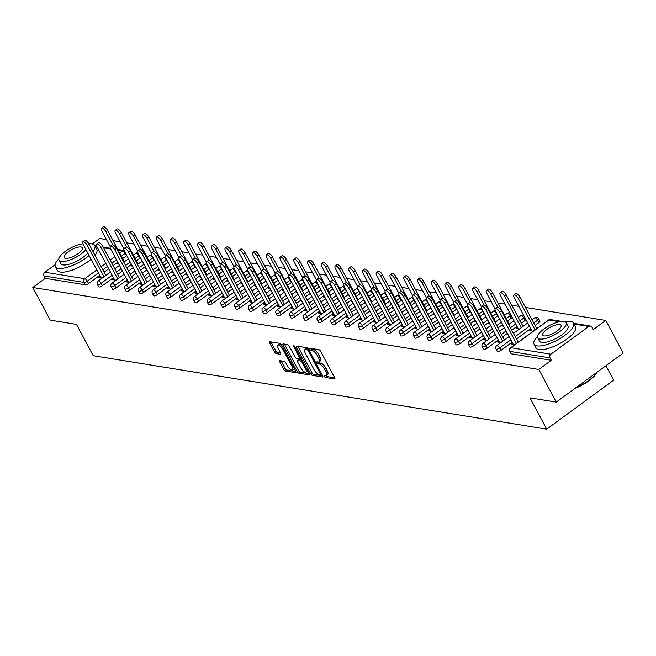 <?xml version="1.0" encoding="UTF-8"?>
<svg xmlns="http://www.w3.org/2000/svg" width="656" height="656" viewBox="0 0 656 656"><rect width="100%" height="100%" fill="white"/><g stroke="black" fill="none" stroke-linecap="round" stroke-linejoin="round"><path stroke-width="0.98" d="M324.244 376.347A1.23 0.459 -126.2 0 0 325.392 377.471L334.585 378.955A1.755 0.656 -126.2 0 0 334.839 378.914A1.755 0.656 -126.2 0 0 334.667 377.635L320.604 351.288A1.755 0.656 -126.2 0 0 318.955 349.689L309.771 348.197A1.23 0.459 -126.2 0 0 309.591 348.229A1.23 0.459 -126.2 0 0 309.706 349.123A1.23 0.459 -126.2 0 0 310.862 350.247L312.051 350.443A5.625 2.107 -126.2 0 1 317.324 355.568L318.488 357.766A5.625 2.107 -126.2 0 1 319.046 361.858A5.625 2.107 -126.2 0 1 318.226 361.997L317.037 361.809A1.23 0.459 -126.2 0 0 316.856 361.841A1.23 0.459 -126.2 0 0 316.979 362.735A1.23 0.459 -126.2 0 0 318.127 363.859L319.316 364.047A5.625 2.107 -126.2 0 1 324.589 369.18L325.761 371.378A5.625 2.107 -126.2 0 1 326.311 375.462A5.625 2.107 -126.2 0 1 325.491 375.609L324.302 375.421A1.23 0.459 -126.2 0 0 324.121 375.453A1.23 0.459 -126.2 0 0 324.244 376.347M325.745 375.634A1.23 0.459 -126.2 0 0 326.737 376.487L334.749 377.782M311.223 348.434A1.23 0.459 -126.2 0 0 312.199 349.271L313.388 349.459L312.051 350.443M318.48 362.022A1.23 0.459 -126.2 0 0 319.472 362.875L320.661 363.071L319.316 364.047M279.907 360.677A1.755 0.656 -126.2 0 0 279.645 360.718A1.755 0.656 -126.2 0 0 279.817 361.997L283.769 369.385A1.755 0.656 -126.2 0 0 285.409 370.993L295.618 372.641A1.755 0.656 -126.2 0 0 295.872 372.6A1.755 0.656 -126.2 0 0 295.7 371.321L281.637 344.982A1.755 0.656 -126.2 0 0 279.989 343.375L269.78 341.719A1.755 0.656 -126.2 0 0 269.526 341.768A1.755 0.656 -126.2 0 0 269.698 343.047L274.47 351.969A1.755 0.656 -126.2 0 0 276.11 353.576L280.481 354.281A1.755 0.656 -126.2 0 0 280.735 354.24A1.755 0.656 -126.2 0 0 280.563 352.961L278.201 348.533A4.699 1.763 -126.2 0 1 277.742 345.113A4.699 1.763 -126.2 0 1 282.826 349.279L292.092 366.622A4.699 1.763 -126.2 0 1 292.551 370.041A4.699 1.763 -126.2 0 1 287.459 365.876L285.918 362.981A1.755 0.656 -126.2 0 0 284.269 361.382L279.907 360.677M559.396 321.694L548.851 319.989L510.942 347.729L550.868 354.191L588.768 326.458A2.681 2.329 99.2 0 1 591.966 327.221L593.245 329.607L605.767 320.44L623.2 353.092L556.239 402.103L529.974 397.848L546.694 429.155L93.209 355.708L76.498 324.392L50.233 320.144L32.8 287.492L538.806 369.451L551.327 360.283L550.048 357.897L510.13 351.436L511.401 353.822L551.327 360.283M556.239 402.103L538.806 369.451M310.665 373.748A1.755 0.656 -126.2 0 0 312.313 375.347L322.522 377.003A1.755 0.656 -126.2 0 0 322.777 376.954A1.755 0.656 -126.2 0 0 322.604 375.675L308.541 349.336A1.755 0.656 -126.2 0 0 306.893 347.729L296.684 346.081A1.755 0.656 -126.2 0 0 296.43 346.122A1.755 0.656 -126.2 0 0 296.602 347.401L310.665 373.748L312.01 372.764A1.755 0.656 -126.2 0 0 313.65 374.371L322.678 375.831M309.066 374.822L298.865 373.166A1.755 0.656 -126.2 0 1 297.217 371.567L283.154 345.22A1.755 0.656 -126.2 0 1 282.982 343.949A1.755 0.656 -126.2 0 1 283.236 343.9L287.599 344.605A1.755 0.656 -126.2 0 1 289.247 346.212L294.954 356.897A1.755 0.656 -126.2 0 0 296.602 358.496L299.497 358.971A1.755 0.656 -126.2 0 0 299.751 358.922A1.755 0.656 -126.2 0 0 299.579 357.643L293.642 346.524A1.23 0.459 -126.2 0 1 293.519 345.63A1.23 0.459 -126.2 0 1 294.856 346.721L309.156 373.502A1.755 0.656 -126.2 0 1 309.329 374.781A1.755 0.656 -126.2 0 1 309.066 374.822L309.443 374.543M546.694 429.155L613.655 380.152L605.947 365.72M550.868 354.191A2.681 2.329 99.2 0 0 550.048 357.897M32.8 287.492L45.321 278.324L44.05 275.938A2.681 2.329 -80.8 0 1 44.862 272.232L55.096 264.745M92.299 243.942L99.761 238.481L106.444 239.563M113.062 240.637L120.196 241.793M126.805 242.868L133.939 244.016M140.556 245.09L147.69 246.246M154.299 247.32L161.433 248.468M168.051 249.542L175.185 250.699M181.794 251.773L188.928 252.929M195.545 253.995L202.679 255.151M209.289 256.225L216.423 257.382M223.04 258.448L230.174 259.604M236.783 260.678L243.917 261.834M250.535 262.9L257.66 264.056M264.278 265.131L271.412 266.287M278.029 267.361L285.155 268.509M291.772 269.583L298.906 270.739M305.524 271.814L312.65 272.962M319.267 274.036L326.401 275.192M333.018 276.266L340.144 277.422M346.762 278.488L353.896 279.645M360.513 280.719L367.639 281.875M374.256 282.941L381.39 284.097M388.008 285.171L395.133 286.328M401.751 287.394L408.885 288.55M415.502 289.624L422.628 290.78M429.245 291.854L436.379 293.002M442.997 294.077L450.123 295.233M456.74 296.307L463.874 297.455M470.491 298.529L477.617 299.685M484.235 300.76L491.369 301.916M497.986 302.982L505.112 304.138M511.729 305.212L518.863 306.368M525.481 307.434L605.767 320.44M531.188 329.451L529.81 330.468L531.909 330.804M512.574 343.08L511.057 344.187L514.681 344.777M102.32 285.762A2.681 0.886 151.9 0 1 98.99 287.016A2.681 0.886 151.9 0 1 98.63 286.811L97.359 284.425A2.681 0.886 151.9 0 0 97.719 284.63A2.681 0.886 -28.1 0 0 101.049 283.376L102.32 285.762L113.439 277.627M140.523 257.792A2.681 0.886 151.9 0 1 140.22 258.021L136.399 260.826M131.495 264.409L126.813 267.837M122.467 271.018L117.785 274.446M126.772 255.561A2.681 0.886 151.9 0 1 126.477 255.799L122.647 258.595M117.752 262.187L113.062 265.614M108.716 268.796L104.033 272.224M99.687 275.397L88.576 283.54A2.681 0.886 151.9 0 1 85.239 284.794L83.968 282.408L44.05 275.938M45.321 278.324L85.239 284.794M511.401 353.822A2.681 0.886 151.9 0 1 511.049 353.617L509.769 351.231A2.681 0.886 151.9 0 0 510.13 351.436A2.681 2.329 99.2 0 1 510.942 347.729A2.681 1.009 -126.2 0 0 510.557 347.795A2.681 2.681 0 0 0 509.769 351.231M131.963 265.286L131.143 265.893L132.397 266.09M113.906 278.505L112.389 279.612L116.014 280.202M129.814 290.214A2.681 0.886 151.9 0 1 126.485 291.469A2.681 0.886 151.9 0 1 126.124 291.264L124.853 288.878A2.681 0.886 151.9 0 0 125.206 289.083A2.681 0.886 -28.1 0 0 128.543 287.828L129.814 290.214L140.933 282.08M168.018 262.244A2.681 0.886 151.9 0 1 167.715 262.474L163.893 265.278M158.99 268.862L154.308 272.289M149.962 275.471L145.279 278.898M159.457 269.739L158.637 270.346L159.892 270.551M141.401 282.957L139.884 284.064L143.508 284.655M157.309 294.667A2.681 0.886 151.9 0 1 153.98 295.922A2.681 0.886 151.9 0 1 153.619 295.717L152.348 293.339A2.681 0.886 151.9 0 0 152.7 293.544A2.681 0.886 -28.1 0 0 156.038 292.281L157.309 294.667L168.428 286.533M195.504 266.697A2.681 0.886 151.9 0 1 195.209 266.935L191.388 269.731M186.484 273.314L181.802 276.742M177.456 279.923L172.774 283.351M186.952 274.192L186.132 274.798L187.386 275.003M168.895 287.41L167.378 288.517L171.003 289.107M184.803 299.12A2.681 0.886 151.9 0 1 181.474 300.382A2.681 0.886 151.9 0 1 181.113 300.177L179.842 297.791A2.681 0.886 151.9 0 0 180.195 297.996A2.681 0.886 -28.1 0 0 183.532 296.733L184.803 299.12L195.923 290.985M222.999 271.149A2.681 0.886 151.9 0 1 222.704 271.387L218.883 274.183M213.979 277.767L209.297 281.194M204.951 284.376L200.269 287.804M214.446 278.644L213.626 279.251L214.881 279.456M196.39 291.863L194.873 292.97L198.497 293.56M212.298 303.572A2.681 0.886 151.9 0 1 208.969 304.835A2.681 0.886 151.9 0 1 208.608 304.63L207.337 302.244A2.681 0.886 151.9 0 0 207.69 302.449A2.681 0.886 -28.1 0 0 211.027 301.194L212.298 303.572L223.417 295.438M250.494 275.602A2.681 0.886 151.9 0 1 250.198 275.84L246.377 278.636M241.474 282.228L236.791 285.655M232.445 288.829L227.763 292.256M241.941 283.105L241.121 283.704L242.376 283.909M223.885 296.315L222.368 297.43L225.992 298.013M239.793 308.033A2.681 0.886 151.9 0 1 236.463 309.288A2.681 0.886 151.9 0 1 236.103 309.083L234.832 306.696A2.681 0.886 151.9 0 0 235.184 306.901A2.681 0.886 -28.1 0 0 238.522 305.647L239.793 308.033L250.912 299.89M277.988 280.055A2.681 0.886 151.9 0 1 277.693 280.292L273.872 283.089M268.968 286.68L264.286 290.108M259.94 293.289L255.258 296.717M269.436 287.558L268.616 288.156L269.87 288.361M251.379 300.768L249.862 301.883L253.487 302.465M267.287 312.486A2.681 0.886 151.9 0 1 263.958 313.74A2.681 0.886 151.9 0 1 263.597 313.535L262.318 311.149A2.681 0.886 151.9 0 0 262.679 311.354A2.681 0.886 -28.1 0 0 266.016 310.099L267.287 312.486L278.406 304.351M305.483 284.515A2.681 0.886 151.9 0 1 305.188 284.745L301.366 287.541M296.463 291.133L291.781 294.56M287.435 297.742L282.744 301.17M296.93 292.01L296.11 292.609L297.365 292.814M278.874 305.229L277.357 306.336L280.981 306.918M294.782 316.938A2.681 0.886 151.9 0 1 291.453 318.193A2.681 0.886 151.9 0 1 291.092 317.988L289.813 315.602A2.681 0.886 151.9 0 0 290.173 315.807A2.681 0.886 -28.1 0 0 293.503 314.552L294.782 316.938L305.893 308.804M332.977 288.968A2.681 0.886 151.9 0 1 332.682 289.198L328.861 291.994M323.957 295.585L319.275 299.013M314.929 302.195L310.239 305.622M324.425 296.463L323.605 297.061L324.851 297.266M306.368 309.681L304.851 310.788L308.476 311.37M322.276 321.391A2.681 0.886 151.9 0 1 318.947 322.645A2.681 0.886 151.9 0 1 318.586 322.44L317.307 320.054A2.681 0.886 151.9 0 0 317.668 320.259A2.681 0.886 -28.1 0 0 320.997 319.005L322.276 321.391L333.387 313.256M360.472 293.421A2.681 0.886 151.9 0 1 360.177 293.65L356.356 296.446M351.452 300.038L346.77 303.466M342.424 306.647L337.733 310.075M351.919 300.915L351.099 301.514L352.346 301.719M333.863 314.134L332.346 315.241L335.97 315.823M349.771 325.843A2.681 0.886 151.9 0 1 346.442 327.098A2.681 0.886 151.9 0 1 346.081 326.893L344.802 324.507A2.681 0.886 151.9 0 0 345.163 324.712A2.681 0.886 -28.1 0 0 348.492 323.457L349.771 325.843L360.882 317.709M387.967 297.873A2.681 0.886 151.9 0 1 387.671 298.103L383.85 300.899M378.947 304.491L374.264 307.918M369.918 311.1L365.228 314.527M379.414 305.368L378.594 305.975L379.84 306.172M361.358 318.586L359.841 319.693L363.465 320.284M377.266 330.296A2.681 0.886 151.9 0 1 373.936 331.551A2.681 0.886 151.9 0 1 373.576 331.346L372.296 328.959A2.681 0.886 151.9 0 0 372.657 329.164A2.681 0.886 -28.1 0 0 375.986 327.91L377.266 330.296L388.377 322.162M415.461 302.326A2.681 0.886 151.9 0 1 415.166 302.555L411.345 305.36M406.441 308.943L401.759 312.371M397.413 315.552L392.723 318.98M406.909 309.821L406.089 310.427L407.335 310.624M388.852 323.039L387.335 324.146L390.96 324.736M404.76 334.749A2.681 0.886 151.9 0 1 401.431 336.003A2.681 0.886 151.9 0 1 401.07 335.798L399.791 333.412A2.681 0.886 151.9 0 0 400.152 333.617A2.681 0.886 -28.1 0 0 403.481 332.362L404.76 334.749L415.871 326.614M442.956 306.778A2.681 0.886 151.9 0 1 442.661 307.008L438.839 309.812M433.936 313.396L429.254 316.823M424.908 320.005L420.217 323.433M434.403 314.273L433.575 314.88L434.83 315.077M416.347 327.492L414.83 328.599L418.454 329.189M432.255 339.201A2.681 0.886 151.9 0 1 428.926 340.456A2.681 0.886 151.9 0 1 428.565 340.251L427.286 337.865A2.681 0.886 151.9 0 0 427.646 338.07A2.681 0.886 -28.1 0 0 430.976 336.815L432.255 339.201L443.366 331.067M470.45 311.231A2.681 0.886 151.9 0 1 470.155 311.461L466.334 314.265M461.43 317.848L456.748 321.276M452.402 324.458L447.712 327.885M461.898 318.726L461.07 319.333L462.324 319.538M443.841 331.944L442.324 333.051L445.949 333.642M459.749 343.654A2.681 0.886 151.9 0 1 456.412 344.917A2.681 0.886 151.9 0 1 456.059 344.703L454.78 342.325A2.681 0.886 151.9 0 0 455.141 342.53A2.681 0.886 -28.1 0 0 458.47 341.268L459.749 343.654L470.86 335.519M497.945 315.684A2.681 0.886 151.9 0 1 497.65 315.921L493.829 318.718M488.925 322.301L484.235 325.729M479.897 328.91L475.206 332.338M489.392 323.178L488.564 323.785L489.819 323.99M471.328 336.397L469.819 337.504L473.443 338.094M487.244 348.106A2.681 0.886 151.9 0 1 483.907 349.369A2.681 0.886 151.9 0 1 483.554 349.164L482.275 346.778A2.681 0.886 151.9 0 0 482.636 346.983A2.681 0.886 -28.1 0 0 485.965 345.72L487.244 348.106L498.355 339.972M525.948 319.636A2.681 0.886 151.9 0 1 525.144 320.374L521.323 323.17M516.977 326.352L511.729 330.181M507.383 333.363L502.701 336.79M517.445 327.229L516.059 328.238L518.166 328.582M498.822 340.849L497.314 341.956L500.938 342.547M500.987 350.337A2.681 0.886 151.9 0 1 497.658 351.591A2.681 0.886 151.9 0 1 497.297 351.386L496.026 349A2.681 0.886 151.9 0 0 496.387 349.205A2.681 0.886 -28.1 0 0 499.716 347.951L500.987 350.337L512.106 342.202M539.576 320.915A2.681 0.886 151.9 0 1 539.937 321.12A2.681 0.886 151.9 0 1 538.888 322.596L535.066 325.392M530.72 328.574L516.452 339.021M485.079 338.627L483.562 339.734L487.187 340.325M503.136 325.409L502.316 326.007L503.57 326.212M473.493 345.884A2.681 0.886 151.9 0 1 470.163 347.139A2.681 0.886 151.9 0 1 469.803 346.934L468.532 344.548A2.681 0.886 151.9 0 0 468.892 344.753A2.681 0.886 -28.1 0 0 472.222 343.498L473.493 345.884L484.612 337.75M512.197 317.406A2.681 0.886 151.9 0 1 511.393 318.144L507.572 320.94M502.668 324.531L497.986 327.959M493.64 331.141L488.958 334.568M457.585 334.175L456.068 335.282L459.692 335.864M475.641 320.956L474.821 321.555L476.076 321.76M445.998 341.432A2.681 0.886 151.9 0 1 442.669 342.686A2.681 0.886 151.9 0 1 442.308 342.481L441.037 340.095A2.681 0.886 151.9 0 0 441.398 340.3A2.681 0.886 -28.1 0 0 444.727 339.045L445.998 341.432L457.117 333.297M484.202 313.461A2.681 0.886 151.9 0 1 483.898 313.691L480.077 316.487M475.174 320.079L470.491 323.506M466.145 326.688L461.463 330.116M430.09 329.722L428.573 330.829L432.206 331.411M448.146 316.504L447.326 317.102L448.581 317.307M418.503 336.979A2.681 0.886 151.9 0 1 415.174 338.234A2.681 0.886 151.9 0 1 414.813 338.029L413.542 335.642A2.681 0.886 151.9 0 0 413.903 335.847A2.681 0.886 -28.1 0 0 417.232 334.593L418.503 336.979L429.623 328.845M456.707 309.009A2.681 0.886 151.9 0 1 456.404 309.238L452.583 312.035M447.679 315.626L442.997 319.054M438.651 322.235L433.969 325.663M402.595 325.261L401.078 326.376L404.711 326.959M420.652 312.051L419.832 312.65L421.086 312.855M391.009 332.526A2.681 0.886 151.9 0 1 387.68 333.781A2.681 0.886 151.9 0 1 387.319 333.576L386.048 331.19A2.681 0.886 151.9 0 0 386.409 331.395A2.681 0.886 -28.1 0 0 389.738 330.14L391.009 332.526L402.128 324.384M429.213 304.548A2.681 0.886 151.9 0 1 428.909 304.786L425.088 307.582M420.184 311.174L415.502 314.601M411.156 317.783L406.474 321.21M375.101 320.809L373.584 321.924L377.216 322.506M393.157 307.598L392.337 308.197L393.592 308.402M363.514 328.066A2.681 0.886 151.9 0 1 360.185 329.328A2.681 0.886 151.9 0 1 359.824 329.123L358.553 326.737A2.681 0.886 151.9 0 0 358.914 326.942A2.681 0.886 -28.1 0 0 362.243 325.688L363.514 328.066L374.633 319.931M401.718 300.095A2.681 0.886 151.9 0 1 401.415 300.333L397.593 303.129M392.69 306.721L388.008 310.149M383.662 313.322L378.979 316.75M347.606 316.356L346.089 317.463L349.722 318.053M365.663 303.138L364.843 303.744L366.097 303.949M336.02 323.613A2.681 0.886 151.9 0 1 332.69 324.876A2.681 0.886 151.9 0 1 332.33 324.671L331.059 322.285A2.681 0.886 151.9 0 0 331.419 322.49A2.681 0.886 -28.1 0 0 334.749 321.227L336.02 323.613L347.139 315.479M374.223 295.643A2.681 0.886 151.9 0 1 373.92 295.881L370.099 298.677M365.195 302.26L360.513 305.688M356.167 308.869L351.485 312.297M320.112 311.903L318.603 313.01L322.227 313.601M338.176 298.685L337.348 299.292L338.603 299.497M308.525 319.16A2.681 0.886 151.9 0 1 305.196 320.423A2.681 0.886 151.9 0 1 304.835 320.21L303.564 317.832A2.681 0.886 151.9 0 0 303.925 318.037A2.681 0.886 -28.1 0 0 307.254 316.774L308.525 319.16L319.644 311.026M346.729 291.19A2.681 0.886 151.9 0 1 346.425 291.428L342.604 294.224M337.701 297.808L333.018 301.235M328.672 304.417L323.99 307.844M292.617 307.451L291.108 308.558L294.733 309.148M310.682 294.232L309.853 294.839L311.108 295.044M281.03 314.708A2.681 0.886 151.9 0 1 277.701 315.962A2.681 0.886 151.9 0 1 277.34 315.757L276.069 313.371A2.681 0.886 151.9 0 0 276.43 313.576A2.681 0.886 -28.1 0 0 279.759 312.322L281.03 314.708L292.15 306.573M319.234 286.738A2.681 0.886 151.9 0 1 318.931 286.967L315.11 289.772M310.206 293.355L305.524 296.783M301.178 299.964L296.496 303.392M265.122 302.998L263.614 304.105L267.238 304.696M283.187 289.78L282.359 290.387L283.613 290.583M253.536 310.255A2.681 0.886 151.9 0 1 250.207 311.51A2.681 0.886 151.9 0 1 249.846 311.305L248.575 308.919A2.681 0.886 151.9 0 0 248.936 309.124A2.681 0.886 -28.1 0 0 252.265 307.869L253.536 310.255L264.655 302.121M291.74 282.285A2.681 0.886 151.9 0 1 291.436 282.515L287.615 285.319M282.711 288.902L278.029 292.33M273.683 295.512L269.001 298.939M237.628 298.546L236.119 299.653L239.743 300.243M255.692 285.327L254.864 285.934L256.119 286.131M226.041 305.803A2.681 0.886 151.9 0 1 222.712 307.057A2.681 0.886 151.9 0 1 222.351 306.852L221.08 304.466A2.681 0.886 151.9 0 0 221.441 304.671A2.681 0.886 -28.1 0 0 224.77 303.416L226.041 305.803L237.16 297.668M264.245 277.832A2.681 0.886 151.9 0 1 263.95 278.062L260.12 280.866M255.217 284.45L250.535 287.877M246.189 291.059L241.506 294.487M210.133 294.093L208.624 295.2L212.249 295.79M228.198 280.875L227.37 281.481L228.624 281.678M198.547 301.35A2.681 0.886 151.9 0 1 195.217 302.605A2.681 0.886 151.9 0 1 194.857 302.4L193.586 300.013A2.681 0.886 151.9 0 0 193.946 300.218A2.681 0.886 -28.1 0 0 197.276 298.964L198.547 301.35L209.666 293.216M236.75 273.38A2.681 0.886 151.9 0 1 236.455 273.609L232.626 276.406M227.722 279.997L223.04 283.425M218.694 286.606L214.012 290.034M182.639 289.64L181.13 290.747L184.754 291.33M200.703 276.422L199.875 277.021L201.13 277.226M171.052 296.897A2.681 0.886 151.9 0 1 167.723 298.152A2.681 0.886 151.9 0 1 167.362 297.947L166.091 295.561A2.681 0.886 151.9 0 0 166.452 295.766A2.681 0.886 -28.1 0 0 169.781 294.511L171.052 296.897L182.171 288.763M209.256 268.927A2.681 0.886 151.9 0 1 208.961 269.157L205.131 271.953M200.228 275.545L195.545 278.972M191.199 282.154L186.517 285.581M155.144 285.188L153.635 286.295L157.26 286.877M173.209 271.969L172.38 272.568L173.635 272.773M143.557 292.445A2.681 0.886 151.9 0 1 140.228 293.699A2.681 0.886 151.9 0 1 139.867 293.494L138.596 291.108A2.681 0.886 151.9 0 0 138.957 291.313A2.681 0.886 -28.1 0 0 142.286 290.059L143.557 292.445L154.677 284.31M181.761 264.475A2.681 0.886 151.9 0 1 181.466 264.704L177.637 267.5M172.741 271.092L168.051 274.52M163.705 277.701L159.023 281.129M127.649 280.735L126.141 281.842L129.765 282.424M145.714 267.517L144.886 268.115L146.14 268.32M116.071 287.992A2.681 0.886 151.9 0 1 112.734 289.247A2.681 0.886 151.9 0 1 112.373 289.042L111.102 286.656A2.681 0.886 151.9 0 0 111.463 286.861A2.681 0.886 -28.1 0 0 114.792 285.606L116.071 287.992L127.182 279.858M154.267 260.022A2.681 0.886 151.9 0 1 153.971 260.252L150.142 263.048M145.247 266.639L140.556 270.067M136.21 273.249L131.528 276.676M100.155 276.274L98.646 277.39L102.27 277.972M118.219 263.064L117.391 263.663L118.646 263.868M326.311 375.462L327.647 374.486A5.625 2.107 -126.2 0 0 327.098 370.394L325.761 371.378M320.661 363.071A5.625 2.107 -126.2 0 1 325.925 368.205L327.098 370.394M319.046 361.858L320.382 360.874A5.625 2.107 -126.2 0 0 319.833 356.782L318.488 357.766M313.388 349.459A5.625 2.107 -126.2 0 1 318.66 354.593L319.833 356.782M297.865 346.27A1.755 0.656 -126.2 0 0 297.939 346.425L312.01 372.764M320.472 374.797A1.23 0.459 -126.2 0 0 320.653 374.765A1.23 0.459 -126.2 0 0 320.53 373.871L308.189 350.747A1.23 0.459 -126.2 0 0 307.033 349.623L305.778 349.427A5.625 2.107 -126.2 0 0 304.958 349.566A5.625 2.107 -126.2 0 0 305.516 353.658L313.953 369.467A5.625 2.107 -126.2 0 0 319.218 374.592L320.472 374.797M304.958 349.566L306.303 348.59A5.625 2.107 -126.2 0 1 307.123 348.443L308.041 348.59M309.23 373.649L300.202 372.19L298.865 373.166M284.417 344.088A1.755 0.656 -126.2 0 0 284.491 344.244L298.554 370.583A1.755 0.656 -126.2 0 0 300.202 372.19M300.874 367.983A4.699 1.763 -126.2 0 0 305.958 372.149A4.699 1.763 -126.2 0 0 305.499 368.729L302.236 362.62A1.755 0.656 -126.2 0 0 300.587 361.013L297.693 360.546A1.755 0.656 -126.2 0 0 297.439 360.595A1.755 0.656 -126.2 0 0 297.611 361.874L300.874 367.983M305.958 372.149L307.303 371.165A4.699 1.763 -126.2 0 0 307.615 370.615M301.965 360.046A1.755 0.656 -126.2 0 0 301.932 360.037L300.587 361.013M298.652 359.841A1.755 0.656 -126.2 0 1 298.775 359.611A1.755 0.656 -126.2 0 1 299.029 359.57L301.932 360.037M292.551 370.041L293.888 369.066A4.699 1.763 -126.2 0 0 294.2 368.508M281.736 345.171A4.699 1.763 -126.2 0 0 279.079 344.138L277.742 345.113M270.961 341.915A1.755 0.656 -126.2 0 0 271.043 342.063L275.807 350.993A1.755 0.656 -126.2 0 0 277.455 352.592L280.645 353.108M281.08 360.866A1.755 0.656 -126.2 0 0 281.162 361.013L285.106 368.41A1.755 0.656 -126.2 0 0 286.754 370.009L295.782 371.476M513.919 294.921L515.657 293.642A4.026 1.509 53.8 0 1 520.019 297.217L518.281 298.488A4.026 1.509 -126.2 0 0 513.919 294.921A4.026 1.509 -126.2 0 0 514.312 297.849L532.434 331.788M535.042 329.878L518.281 298.488M536.78 328.607L520.019 297.217M495.296 308.541L497.043 307.27A4.026 1.509 53.8 0 1 501.405 310.837L499.659 312.117A4.026 1.509 -126.2 0 0 495.296 308.541A4.026 1.509 -126.2 0 0 495.698 311.469L513.361 344.564M501.405 310.837L518.166 342.227M499.659 312.117L516.42 343.506M537.576 336.274A22.378 7.364 -28.1 0 0 534.033 344.179A22.378 7.364 -28.1 0 0 537.026 345.892A22.378 7.364 -28.1 0 0 561.167 337.865A22.378 7.364 -28.1 0 0 573.508 323.096A22.378 7.364 -28.1 0 0 570.507 321.383A22.378 7.364 -28.1 0 0 564.964 321.645M534.033 344.179L536.026 347.901A22.378 7.364 -28.1 0 0 539.019 349.615A22.378 7.364 -28.1 0 0 563.151 341.596A22.378 7.364 -28.1 0 0 575.492 326.827L573.508 323.096M566.153 322.621L567.981 326.048A16.113 5.305 151.9 0 1 559.092 336.684A16.113 5.305 151.9 0 1 541.717 342.457A16.113 5.305 151.9 0 1 539.56 341.227L537.723 337.799A16.113 5.305 -28.1 0 0 539.888 339.029A16.113 5.305 -28.1 0 0 557.264 333.256A16.113 5.305 -28.1 0 0 566.153 322.621A16.113 5.305 -28.1 0 0 563.988 321.391A16.113 5.305 -28.1 0 0 546.612 327.164A16.113 5.305 -28.1 0 0 537.723 337.799M544.168 335.897A10.381 3.419 -28.1 0 0 555.37 332.174A10.381 3.419 -28.1 0 0 561.093 325.319A10.381 3.419 -28.1 0 0 559.707 324.523A10.381 3.419 -28.1 0 0 548.506 328.246A10.381 3.419 -28.1 0 0 542.783 335.101A10.381 3.419 -28.1 0 0 544.168 335.897M575.82 387.77A22.378 7.364 -28.1 0 0 596.911 372.329M597.058 372.223A21.837 7.191 151.9 0 1 574.763 388.541M92.988 251.535A22.378 7.364 -28.1 0 0 94.825 245.565A22.378 7.364 -28.1 0 0 91.824 243.852A22.378 7.364 -28.1 0 0 88.839 243.77M58.892 258.735A22.378 7.364 -28.1 0 0 55.35 266.639A22.378 7.364 -28.1 0 0 58.343 268.353A22.378 7.364 -28.1 0 0 89.077 255.528M55.35 266.639L57.334 270.37A22.378 7.364 -28.1 0 0 60.336 272.084A22.378 7.364 -28.1 0 0 91.069 259.259M87.765 253.068A16.113 5.305 151.9 0 1 63.033 264.926A16.113 5.305 151.9 0 1 60.877 263.696L59.04 260.26A16.113 5.305 -28.1 0 0 61.197 261.498A16.113 5.305 -28.1 0 0 85.936 249.641M82.886 243.819A16.113 5.305 -28.1 0 0 66.248 250.731A16.113 5.305 -28.1 0 0 59.04 260.26M65.485 258.357A10.381 3.419 -28.1 0 0 76.686 254.635A10.381 3.419 -28.1 0 0 82.41 247.788A10.381 3.419 -28.1 0 0 81.024 246.992A10.381 3.419 -28.1 0 0 69.823 250.715A10.381 3.419 -28.1 0 0 64.099 257.562A10.381 3.419 -28.1 0 0 65.485 258.357M94.981 255.258A22.378 7.364 -28.1 0 0 96.809 249.296L94.825 245.565M500.167 292.691L501.914 291.42A4.026 1.509 53.8 0 1 506.268 294.987L504.53 296.258A4.026 1.509 -126.2 0 0 500.167 292.691A4.026 1.509 -126.2 0 0 500.561 295.618L518.683 329.558M521.29 327.647L504.53 296.258M523.029 326.376L506.268 294.987M486.424 290.46L488.162 289.189A4.026 1.509 53.8 0 1 492.525 292.765L490.786 294.036A4.026 1.509 -126.2 0 0 486.424 290.46A4.026 1.509 -126.2 0 0 486.818 293.396L495.075 308.861M497.814 307.205L490.786 294.036M509.286 324.154L492.525 292.765M472.673 288.238L474.419 286.959A4.026 1.509 53.8 0 1 478.773 290.534L477.035 291.805A4.026 1.509 -126.2 0 0 472.673 288.238A4.026 1.509 -126.2 0 0 473.074 291.166L481.332 306.631M484.071 304.983L477.035 291.805M495.534 321.924L478.773 290.534M458.929 286.008L460.668 284.737A4.026 1.509 53.8 0 1 465.03 288.304L463.292 289.583A4.026 1.509 -126.2 0 0 458.929 286.008A4.026 1.509 -126.2 0 0 459.323 288.943L467.58 304.4M470.319 302.752L463.292 289.583M481.791 319.693L465.03 288.304M445.178 283.786L446.925 282.506A4.026 1.509 53.8 0 1 451.279 286.082L449.54 287.353A4.026 1.509 -126.2 0 0 445.178 283.786A4.026 1.509 -126.2 0 0 445.58 286.713L453.837 302.178M456.576 300.522L449.54 287.353M468.04 317.471L451.279 286.082M481.553 306.311L483.292 305.04A4.026 1.509 53.8 0 1 487.654 308.615L485.916 309.886A4.026 1.509 -126.2 0 0 481.553 306.311A4.026 1.509 -126.2 0 0 481.947 309.247L499.618 342.334M487.654 308.615L504.415 340.005M485.916 309.886L502.676 341.276M467.81 304.089L469.548 302.818A4.026 1.509 53.8 0 1 473.911 306.385L472.164 307.656A4.026 1.509 -126.2 0 0 467.81 304.089A4.026 1.509 -126.2 0 0 468.204 307.016L485.866 340.103M473.911 306.385L490.672 337.774M472.164 307.656L488.925 339.045M454.059 301.858L455.797 300.587A4.026 1.509 53.8 0 1 460.159 304.154L458.421 305.434A4.026 1.509 -126.2 0 0 454.059 301.858A4.026 1.509 -126.2 0 0 454.452 304.794L472.123 337.881M460.159 304.154L476.92 335.544M458.421 305.434L475.182 336.823M440.315 299.636L442.054 298.357A4.026 1.509 53.8 0 1 446.416 301.932L444.67 303.203A4.026 1.509 -126.2 0 0 440.315 299.636A4.026 1.509 -126.2 0 0 440.709 302.564L458.372 335.651M446.416 301.932L463.177 333.322M444.67 303.203L461.43 334.593M426.564 297.406L428.302 296.135A4.026 1.509 53.8 0 1 432.665 299.702L430.926 300.981A4.026 1.509 -126.2 0 0 426.564 297.406A4.026 1.509 -126.2 0 0 426.958 300.333L444.629 333.428M432.665 299.702L449.426 331.091M430.926 300.981L447.687 332.371M431.435 281.555L433.173 280.284A4.026 1.509 53.8 0 1 437.536 283.851L435.797 285.13A4.026 1.509 -126.2 0 0 431.435 281.555A4.026 1.509 -126.2 0 0 431.828 284.483L440.086 299.948M442.825 298.3L435.797 285.13M454.296 315.241L437.536 283.851M412.821 295.184L414.559 293.904A4.026 1.509 53.8 0 1 418.922 297.48L417.175 298.751A4.026 1.509 -126.2 0 0 412.821 295.184A4.026 1.509 -126.2 0 0 413.214 298.111L430.877 331.198M418.922 297.48L435.682 328.869M417.175 298.751L433.936 330.14M417.683 279.333L419.43 278.054A4.026 1.509 53.8 0 1 423.784 281.629L422.046 282.9A4.026 1.509 -126.2 0 0 417.683 279.333A4.026 1.509 -126.2 0 0 418.085 282.26L426.343 297.726M429.081 296.069L422.046 282.9M440.545 313.019L423.784 281.629M399.069 292.953L400.808 291.682A4.026 1.509 53.8 0 1 405.17 295.249L403.432 296.528A4.026 1.509 -126.2 0 0 399.069 292.953A4.026 1.509 -126.2 0 0 399.463 295.881L417.134 328.976M405.17 295.249L421.931 326.639M403.432 296.528L420.193 327.918M403.94 277.103L405.679 275.832A4.026 1.509 53.8 0 1 410.041 279.399L408.303 280.678A4.026 1.509 -126.2 0 0 403.94 277.103A4.026 1.509 -126.2 0 0 404.334 280.03L412.591 295.495M415.33 293.847L408.303 280.678M426.802 310.788L410.041 279.399M385.326 290.731L387.065 289.452A4.026 1.509 53.8 0 1 391.427 293.027L389.68 294.298A4.026 1.509 -126.2 0 0 385.326 290.731A4.026 1.509 -126.2 0 0 385.72 293.658L403.391 326.745M391.427 293.027L408.188 324.417M389.68 294.298L406.441 325.688M390.189 274.88L391.935 273.601A4.026 1.509 53.8 0 1 396.298 277.176L394.551 278.447A4.026 1.509 -126.2 0 0 390.189 274.88A4.026 1.509 -126.2 0 0 390.591 277.808L398.848 293.273M401.587 291.617L394.551 278.447M413.05 308.566L396.298 277.176M371.575 288.501L373.313 287.23A4.026 1.509 53.8 0 1 377.676 290.797L375.937 292.076A4.026 1.509 -126.2 0 0 371.575 288.501A4.026 1.509 -126.2 0 0 371.968 291.428L389.639 324.523M377.676 290.797L394.436 322.186M375.937 292.076L392.698 323.465M376.446 272.65L378.184 271.379A4.026 1.509 53.8 0 1 382.546 274.946L380.808 276.225A4.026 1.509 -126.2 0 0 376.446 272.65A4.026 1.509 -126.2 0 0 376.839 275.577L385.097 291.043M387.835 289.394L380.808 276.225M399.307 306.336L382.546 274.946M357.832 286.278L359.57 284.999A4.026 1.509 53.8 0 1 363.932 288.574L362.186 289.845A4.026 1.509 -126.2 0 0 357.832 286.278A4.026 1.509 -126.2 0 0 358.225 289.206L375.896 322.293M363.932 288.574L380.693 319.964M362.186 289.845L378.947 321.235M362.694 270.428L364.441 269.149A4.026 1.509 53.8 0 1 368.803 272.724L367.057 273.995A4.026 1.509 -126.2 0 0 362.694 270.428A4.026 1.509 -126.2 0 0 363.096 273.355L371.353 288.82M374.092 287.164L367.057 273.995M385.564 304.113L368.803 272.724M344.08 284.048L345.819 282.777A4.026 1.509 53.8 0 1 350.181 286.344L348.443 287.623A4.026 1.509 -126.2 0 0 344.08 284.048A4.026 1.509 -126.2 0 0 344.474 286.975L362.145 320.071M350.181 286.344L366.942 317.734M348.443 287.623L365.203 319.013M348.951 268.197L350.689 266.926A4.026 1.509 53.8 0 1 355.052 270.493L353.313 271.764A4.026 1.509 -126.2 0 0 348.951 268.197A4.026 1.509 -126.2 0 0 349.345 271.125L357.602 286.59M360.341 284.942L353.313 271.764M371.813 301.883L355.052 270.493M330.337 281.818L332.075 280.547A4.026 1.509 53.8 0 1 336.438 284.122L334.699 285.393A4.026 1.509 -126.2 0 0 330.337 281.818A4.026 1.509 -126.2 0 0 330.731 284.753L348.402 317.84M336.438 284.122L353.199 315.511M334.699 285.393L351.452 316.782M335.2 265.967L336.946 264.696A4.026 1.509 53.8 0 1 341.309 268.271L339.562 269.542A4.026 1.509 -126.2 0 0 335.2 265.967A4.026 1.509 -126.2 0 0 335.601 268.903L343.859 284.368M346.598 282.711L339.562 269.542M358.069 299.661L341.309 268.271M316.586 279.595L318.324 278.324A4.026 1.509 53.8 0 1 322.686 281.891L320.948 283.162A4.026 1.509 -126.2 0 0 316.586 279.595A4.026 1.509 -126.2 0 0 316.979 282.523L334.65 315.61M322.686 281.891L339.447 313.281M320.948 283.162L337.709 314.552M321.456 263.745L323.195 262.466A4.026 1.509 53.8 0 1 327.557 266.041L325.819 267.312A4.026 1.509 -126.2 0 0 321.456 263.745A4.026 1.509 -126.2 0 0 321.85 266.672L330.107 282.137M332.846 280.489L325.819 267.312M344.318 297.43L327.557 266.041M302.842 277.365L304.581 276.094A4.026 1.509 53.8 0 1 308.943 279.661L307.205 280.94A4.026 1.509 -126.2 0 0 302.842 277.365A4.026 1.509 -126.2 0 0 303.236 280.301L320.907 313.388M308.943 279.661L325.704 311.051M307.205 280.94L323.966 312.33M307.705 261.514L309.452 260.243A4.026 1.509 53.8 0 1 313.814 263.81L312.067 265.09A4.026 1.509 -126.2 0 0 307.705 261.514A4.026 1.509 -126.2 0 0 308.107 264.45L316.364 279.907M319.103 278.259L312.067 265.09M330.575 295.2L313.814 263.81M289.091 275.143L290.838 273.864A4.026 1.509 53.8 0 1 295.192 277.439L293.453 278.71A4.026 1.509 -126.2 0 0 289.091 275.143A4.026 1.509 -126.2 0 0 289.485 278.07L307.156 311.157M295.192 277.439L311.953 308.828M293.453 278.71L310.214 310.099M293.962 259.292L295.7 258.013A4.026 1.509 53.8 0 1 300.063 261.588L298.324 262.859A4.026 1.509 -126.2 0 0 293.962 259.292A4.026 1.509 -126.2 0 0 294.355 262.22L302.613 277.685M305.352 276.028L298.324 262.859M316.823 292.978L300.063 261.588M275.348 272.912L277.086 271.641A4.026 1.509 53.8 0 1 281.449 275.208L279.71 276.488A4.026 1.509 -126.2 0 0 275.348 272.912A4.026 1.509 -126.2 0 0 275.741 275.84L293.412 308.935M281.449 275.208L298.209 306.598M279.71 276.488L296.471 307.877M280.21 257.062L281.957 255.791A4.026 1.509 53.8 0 1 286.319 259.358L284.573 260.637A4.026 1.509 -126.2 0 0 280.21 257.062A4.026 1.509 -126.2 0 0 280.612 259.989L288.87 275.454M291.608 273.806L284.573 260.637M303.08 290.747L286.319 259.358M261.596 270.69L263.343 269.411A4.026 1.509 53.8 0 1 267.697 272.986L265.959 274.257A4.026 1.509 -126.2 0 0 261.596 270.69A4.026 1.509 -126.2 0 0 261.99 273.618L279.661 306.705M267.697 272.986L284.458 304.376M265.959 274.257L282.72 305.647M266.467 254.84L268.206 253.56A4.026 1.509 53.8 0 1 272.568 257.136L270.83 258.407A4.026 1.509 -126.2 0 0 266.467 254.84A4.026 1.509 -126.2 0 0 266.861 257.767L275.118 273.232M277.857 271.576L270.83 258.407M289.329 288.525L272.568 257.136M247.853 268.46L249.592 267.189A4.026 1.509 53.8 0 1 253.954 270.756L252.216 272.035A4.026 1.509 -126.2 0 0 247.853 268.46A4.026 1.509 -126.2 0 0 248.247 271.387L265.918 304.482M253.954 270.756L270.715 302.145M252.216 272.035L268.976 303.425M252.716 252.609L254.462 251.338A4.026 1.509 53.8 0 1 258.825 254.905L257.078 256.184A4.026 1.509 -126.2 0 0 252.716 252.609A4.026 1.509 -126.2 0 0 253.118 255.537L261.375 271.002M264.114 269.354L257.078 256.184M275.586 286.295L258.825 254.905M234.102 266.238L235.848 264.958A4.026 1.509 53.8 0 1 240.203 268.534L238.464 269.805A4.026 1.509 -126.2 0 0 234.102 266.238A4.026 1.509 -126.2 0 0 234.504 269.165L252.166 302.252M240.203 268.534L256.963 299.923M238.464 269.805L255.225 301.194M238.973 250.387L240.711 249.108A4.026 1.509 53.8 0 1 245.073 252.683L243.335 253.954A4.026 1.509 -126.2 0 0 238.973 250.387A4.026 1.509 -126.2 0 0 239.366 253.314L247.624 268.78M250.362 267.123L243.335 253.954M261.834 284.073L245.073 252.683M220.359 264.007L222.097 262.736A4.026 1.509 53.8 0 1 226.459 266.303L224.721 267.582A4.026 1.509 -126.2 0 0 220.359 264.007A4.026 1.509 -126.2 0 0 220.752 266.935L238.423 300.03M226.459 266.303L243.22 297.693M224.721 267.582L241.482 298.972M225.229 248.157L226.968 246.886A4.026 1.509 53.8 0 1 231.33 250.453L229.584 251.732A4.026 1.509 -126.2 0 0 225.229 248.157A4.026 1.509 -126.2 0 0 225.623 251.084L233.88 266.549M236.619 264.901L229.584 251.732M248.091 281.842L231.33 250.453M206.607 261.785L208.354 260.506A4.026 1.509 53.8 0 1 212.708 264.081L210.97 265.352A4.026 1.509 -126.2 0 0 206.607 261.785A4.026 1.509 -126.2 0 0 207.009 264.712L224.672 297.799M212.708 264.081L229.469 295.471M210.97 265.352L227.73 296.742M211.478 245.934L213.216 244.655A4.026 1.509 53.8 0 1 217.579 248.23L215.84 249.501A4.026 1.509 -126.2 0 0 211.478 245.934A4.026 1.509 -126.2 0 0 211.872 248.862L220.129 264.327M222.868 262.671L215.84 249.501M234.34 279.62L217.579 248.23M192.864 259.555L194.602 258.284A4.026 1.509 53.8 0 1 198.965 261.851L197.226 263.13A4.026 1.509 -126.2 0 0 192.864 259.555A4.026 1.509 -126.2 0 0 193.258 262.482L210.929 295.577M198.965 261.851L215.726 293.24M197.226 263.13L213.987 294.519M197.735 243.704L199.473 242.433A4.026 1.509 53.8 0 1 203.836 246L202.089 247.271A4.026 1.509 -126.2 0 0 197.735 243.704A4.026 1.509 -126.2 0 0 198.128 246.631L206.386 262.097M209.125 260.448L202.089 247.271M220.596 277.39L203.836 246M179.113 257.324L180.859 256.053A4.026 1.509 53.8 0 1 185.213 259.628L183.475 260.899A4.026 1.509 -126.2 0 0 179.113 257.324A4.026 1.509 -126.2 0 0 179.514 260.26L197.177 293.347M185.213 259.628L201.974 291.018M183.475 260.899L200.236 292.289M183.983 241.474L185.722 240.203A4.026 1.509 53.8 0 1 190.084 243.778L188.346 245.049A4.026 1.509 -126.2 0 0 183.983 241.474A4.026 1.509 -126.2 0 0 184.377 244.409L192.634 259.874M195.381 258.218L188.346 245.049M206.845 275.167L190.084 243.778M165.369 255.102L167.108 253.831A4.026 1.509 53.8 0 1 171.47 257.398L169.732 258.669A4.026 1.509 -126.2 0 0 165.369 255.102A4.026 1.509 -126.2 0 0 165.763 258.029L183.434 291.116M171.47 257.398L188.231 288.788M169.732 258.669L186.493 290.059M170.24 239.251L171.979 237.972A4.026 1.509 53.8 0 1 176.341 241.547L174.594 242.818A4.026 1.509 -126.2 0 0 170.24 239.251A4.026 1.509 -126.2 0 0 170.634 242.179L178.891 257.644M181.63 255.996L174.594 242.818M193.102 272.937L176.341 241.547M151.618 252.872L153.365 251.601A4.026 1.509 53.8 0 1 157.727 255.168L155.98 256.447A4.026 1.509 -126.2 0 0 151.618 252.872A4.026 1.509 -126.2 0 0 152.02 255.807L169.683 288.894M157.727 255.168L174.48 286.557M155.98 256.447L172.741 287.836M156.489 237.021L158.227 235.75A4.026 1.509 53.8 0 1 162.59 239.317L160.851 240.596A4.026 1.509 -126.2 0 0 156.489 237.021A4.026 1.509 -126.2 0 0 156.882 239.957L165.14 255.414M167.887 253.765L160.851 240.596M179.35 270.707L162.59 239.317M137.875 250.649L139.613 249.37A4.026 1.509 53.8 0 1 143.976 252.945L142.237 254.216A4.026 1.509 -126.2 0 0 137.875 250.649A4.026 1.509 -126.2 0 0 138.268 253.577L155.939 286.664M143.976 252.945L160.736 284.335M142.237 254.216L158.998 285.606M142.746 234.799L144.484 233.52A4.026 1.509 53.8 0 1 148.846 237.095L147.1 238.366A4.026 1.509 -126.2 0 0 142.746 234.799A4.026 1.509 -126.2 0 0 143.139 237.726L151.397 253.191M154.135 251.535L147.1 238.366M165.607 268.484L148.846 237.095M124.123 248.419L125.87 247.148A4.026 1.509 53.8 0 1 130.232 250.715L128.486 251.994A4.026 1.509 -126.2 0 0 124.123 248.419A4.026 1.509 -126.2 0 0 124.525 251.346L142.188 284.442M130.232 250.715L146.993 282.105M128.486 251.994L145.247 283.384M128.994 232.568L130.733 231.297A4.026 1.509 53.8 0 1 135.095 234.864L133.357 236.144A4.026 1.509 -126.2 0 0 128.994 232.568A4.026 1.509 -126.2 0 0 129.388 235.496L137.645 250.961M140.392 249.313L133.357 236.144M151.856 266.254L135.095 234.864M110.38 246.197L112.119 244.918A4.026 1.509 53.8 0 1 116.481 248.493L114.743 249.764A4.026 1.509 -126.2 0 0 110.38 246.197A4.026 1.509 -126.2 0 0 110.774 249.124L128.445 282.211M116.481 248.493L133.242 279.882M114.743 249.764L131.503 281.153M115.251 230.346L116.989 229.067A4.026 1.509 53.8 0 1 121.352 232.642L119.605 233.913A4.026 1.509 -126.2 0 0 115.251 230.346A4.026 1.509 -126.2 0 0 115.645 233.274L123.902 248.739M126.641 247.082L119.605 233.913M138.113 264.032L121.352 232.642M96.629 243.966L98.375 242.695A4.026 1.509 53.8 0 1 102.738 246.262L100.991 247.542A4.026 1.509 -126.2 0 0 96.629 243.966A4.026 1.509 -126.2 0 0 97.031 246.894L114.693 279.989M102.738 246.262L119.499 277.652M100.991 247.542L117.752 278.931M101.5 228.116L103.238 226.845A4.026 1.509 53.8 0 1 107.6 230.412L105.862 231.691A4.026 1.509 -126.2 0 0 101.5 228.116A4.026 1.509 -126.2 0 0 101.893 231.043L110.151 246.508M112.898 244.86L105.862 231.691M124.361 261.801L107.6 230.412M82.886 241.744L84.624 240.465A4.026 1.509 53.8 0 1 88.986 244.04L87.248 245.311A4.026 1.509 -126.2 0 0 82.886 241.744A4.026 1.509 -126.2 0 0 83.279 244.672L100.95 277.759M88.986 244.04L105.747 275.43M87.248 245.311L104.009 276.701M326.737 376.487L325.392 377.471M312.199 349.271L310.862 350.247M319.472 362.875L318.127 363.859M588.768 326.458L574.025 324.064M561.495 321.358L550.474 319.579A2.681 2.329 99.2 0 0 548.851 319.989A2.681 1.009 -126.2 0 0 548.457 320.062L510.557 347.795M44.862 272.232L84.78 278.702L96.768 269.928M101.114 266.746L105.796 263.318M110.142 260.137L114.825 256.709M119.728 253.126L122.688 250.961L118.187 250.231M110.725 249.026L103.591 247.87M96.973 246.795L95.341 246.533M126.477 255.799L125.198 253.413A2.681 1.009 53.8 0 0 122.688 250.961A2.681 2.329 -80.8 0 1 124.14 250.526L117.793 249.493M98.416 273.019L87.297 281.153A2.681 0.886 -28.1 0 1 83.968 282.408A2.681 2.329 -80.8 0 1 84.78 278.702A2.681 1.009 53.8 0 1 87.297 281.153L88.576 283.54M538.888 322.596L537.617 320.21L533.795 323.014M529.449 326.188L515.173 336.635M510.827 339.816L499.716 347.951A2.681 1.009 53.8 0 0 497.199 345.499A2.681 1.009 -126.2 0 0 496.805 345.573A2.681 2.681 0 0 0 496.026 349M534.706 317.832A2.681 1.009 -126.2 0 1 535.099 317.758A2.681 1.009 53.8 0 1 537.617 320.21A2.681 0.886 151.9 0 0 538.666 318.734A2.681 2.681 0 0 0 534.706 317.832L532.065 319.767M538.305 318.529A2.681 0.886 151.9 0 1 538.666 318.734L539.937 321.12M525.144 320.374L523.865 317.988L520.044 320.784M515.698 323.966L510.458 327.803M506.112 330.977L501.43 334.404M497.084 337.586L485.965 345.72A2.681 1.009 53.8 0 0 483.447 343.277A2.681 1.009 -126.2 0 0 483.062 343.342A2.681 2.681 0 0 0 482.275 346.778M511.393 318.144L510.122 315.757L506.301 318.554M501.397 322.145L496.715 325.573M492.369 328.754L487.679 332.182M483.333 335.364L472.222 343.498A2.681 1.009 53.8 0 0 469.704 341.046A2.681 1.009 -126.2 0 0 469.311 341.12A2.681 2.681 0 0 0 468.532 344.548M497.65 315.921L496.371 313.535L492.549 316.331M487.646 319.915L482.964 323.342M478.618 326.524L473.935 329.952M469.589 333.133L458.47 341.268A2.681 1.009 53.8 0 0 455.961 338.824A2.681 1.009 -126.2 0 0 455.567 338.89A2.681 2.681 0 0 0 454.78 342.325M483.898 313.691L482.627 311.305L478.806 314.101M473.903 317.693L469.22 321.12M464.874 324.302L460.184 327.729M455.846 330.911L444.727 339.045A2.681 1.009 53.8 0 0 442.21 336.594A2.681 1.009 -126.2 0 0 441.816 336.667A2.681 2.681 0 0 0 441.037 340.095M470.155 311.461L468.876 309.083L465.055 311.879M460.151 315.462L455.469 318.89M451.123 322.071L446.441 325.499M442.095 328.681L430.976 336.815A2.681 1.009 53.8 0 0 428.466 334.363A2.681 1.009 -126.2 0 0 428.073 334.437A2.681 2.681 0 0 0 427.286 337.865M456.404 309.238L455.133 306.852L451.312 309.648M446.408 313.24L441.726 316.668M437.38 319.849L432.698 323.277M428.352 326.458L417.232 334.593A2.681 1.009 53.8 0 0 414.715 332.141A2.681 1.009 -126.2 0 0 414.321 332.207A2.681 2.681 0 0 0 413.542 335.642M442.661 307.008L441.39 304.622L437.56 307.426M432.657 311.01L427.974 314.437M423.628 317.619L418.946 321.046M414.6 324.228L403.481 332.362A2.681 1.009 53.8 0 0 400.972 329.911A2.681 1.009 -126.2 0 0 400.578 329.984A2.681 2.681 0 0 0 399.791 333.412M428.909 304.786L427.638 302.4L423.817 305.196M418.913 308.787L414.231 312.215M409.885 315.397L405.203 318.824M400.857 322.006L389.738 330.14A2.681 1.009 53.8 0 0 387.22 327.688A2.681 1.009 -126.2 0 0 386.827 327.754A2.681 2.681 0 0 0 386.048 331.19M415.166 302.555L413.895 300.169L410.066 302.974M405.162 306.557L400.48 309.985M396.134 313.166L391.452 316.594M387.106 319.775L375.986 327.91A2.681 1.009 53.8 0 0 373.477 325.458A2.681 1.009 -126.2 0 0 373.084 325.532A2.681 2.681 0 0 0 372.296 328.959M401.415 300.333L400.144 297.947L396.322 300.743M391.419 304.335L386.737 307.762M382.391 310.944L377.708 314.372M373.362 317.545L362.243 325.688A2.681 1.009 53.8 0 0 359.726 323.236A2.681 1.009 -126.2 0 0 359.332 323.301A2.681 2.681 0 0 0 358.553 326.737M387.671 298.103L386.4 295.717L382.571 298.521M377.667 302.104L372.985 305.532M368.639 308.714L363.957 312.141M359.611 315.323L348.492 323.457A2.681 1.009 53.8 0 0 345.983 321.005A2.681 1.009 -126.2 0 0 345.589 321.079A2.681 2.681 0 0 0 344.802 324.507M373.92 295.881L372.649 293.494L368.828 296.291M363.924 299.882L359.242 303.31M354.896 306.483L350.214 309.911M345.868 313.092L334.749 321.227A2.681 1.009 53.8 0 0 332.231 318.783A2.681 1.009 -126.2 0 0 331.838 318.849A2.681 2.681 0 0 0 331.059 322.285M360.177 293.65L358.906 291.264L355.076 294.06M350.173 297.652L345.491 301.079M341.145 304.261L336.462 307.689M332.116 310.87L320.997 319.005A2.681 1.009 53.8 0 0 318.488 316.553A2.681 1.009 -126.2 0 0 318.094 316.627A2.681 2.681 0 0 0 317.307 320.054M346.425 291.428L345.154 289.042L341.333 291.838M336.43 295.421L331.747 298.849M327.401 302.031L322.719 305.458M318.373 308.64L307.254 316.774A2.681 1.009 53.8 0 0 304.737 314.331A2.681 1.009 -126.2 0 0 304.343 314.396A2.681 2.681 0 0 0 303.564 317.832M332.682 289.198L331.411 286.811L327.582 289.608M322.686 293.199L317.996 296.627M313.65 299.808L308.968 303.236M304.622 306.418L293.503 314.552A2.681 1.009 53.8 0 0 290.993 312.1A2.681 1.009 -126.2 0 0 290.6 312.174A2.681 2.681 0 0 0 289.813 315.602M318.931 286.967L317.66 284.589L313.839 287.385M308.935 290.969L304.253 294.396M299.907 297.578L295.225 301.006M290.879 304.187L279.759 312.322A2.681 1.009 53.8 0 0 277.242 309.87A2.681 1.009 -126.2 0 0 276.848 309.944A2.681 2.681 0 0 0 276.069 313.371M305.188 284.745L303.917 282.359L300.087 285.155M295.192 288.747L290.501 292.174M286.155 295.356L281.473 298.783M277.127 301.965L266.016 310.099A2.681 1.009 53.8 0 0 263.499 307.648A2.681 1.009 -126.2 0 0 263.105 307.713A2.681 2.681 0 0 0 262.318 311.149M291.436 282.515L290.165 280.128L286.344 282.933M281.44 286.516L276.758 289.944M272.412 293.125L267.73 296.553M263.384 299.735L252.265 307.869A2.681 1.009 53.8 0 0 249.747 305.417A2.681 1.009 -126.2 0 0 249.354 305.491A2.681 2.681 0 0 0 248.575 308.919M277.693 280.292L276.422 277.906L272.593 280.702M267.697 284.294L263.007 287.722M258.661 290.903L253.979 294.331M249.633 297.512L238.522 305.647A2.681 1.009 53.8 0 0 236.004 303.195A2.681 1.009 -126.2 0 0 235.611 303.261A2.681 2.681 0 0 0 234.832 306.696M263.95 278.062L262.671 275.676L258.849 278.48M253.946 282.064L249.264 285.491M244.918 288.673L240.235 292.1M235.889 295.282L224.77 303.416A2.681 1.009 53.8 0 0 222.253 300.965A2.681 1.009 -126.2 0 0 221.859 301.038A2.681 2.681 0 0 0 221.08 304.466M250.198 275.84L248.927 273.454L245.098 276.25M240.203 279.841L235.512 283.269M231.166 286.451L226.484 289.878M222.138 293.052L211.027 301.194A2.681 1.009 53.8 0 0 208.51 298.742A2.681 1.009 -126.2 0 0 208.116 298.808A2.681 2.681 0 0 0 207.337 302.244M236.455 273.609L235.176 271.223L231.355 274.028M226.451 277.611L221.769 281.039M217.423 284.22L212.741 287.648M208.395 290.829L197.276 298.964A2.681 1.009 53.8 0 0 194.758 296.512A2.681 1.009 -126.2 0 0 194.373 296.586A2.681 2.681 0 0 0 193.586 300.013M222.704 271.387L221.433 269.001L217.603 271.797M212.708 275.389L208.018 278.816M203.672 281.99L198.989 285.417M194.643 288.599L183.532 296.733A2.681 1.009 53.8 0 0 181.015 294.29A2.681 1.009 -126.2 0 0 180.621 294.355A2.681 2.681 0 0 0 179.842 297.791M208.961 269.157L207.681 266.771L203.86 269.567M198.957 273.158L194.274 276.586M189.928 279.768L185.246 283.195M180.9 286.377L169.781 294.511A2.681 1.009 53.8 0 0 167.264 292.059A2.681 1.009 -126.2 0 0 166.878 292.133A2.681 2.681 0 0 0 166.091 295.561M195.209 266.935L193.938 264.548L190.117 267.345M185.213 270.928L180.523 274.356M176.177 277.537L171.495 280.965M167.149 284.146L156.038 292.281A2.681 1.009 53.8 0 0 153.52 289.837A2.681 1.009 -126.2 0 0 153.127 289.903A2.681 2.681 0 0 0 152.348 293.339M181.466 264.704L180.187 262.318L176.366 265.114M171.462 268.706L166.78 272.133M162.434 275.315L157.752 278.743M153.406 281.924L142.286 290.059A2.681 1.009 53.8 0 0 139.769 287.607A2.681 1.009 -126.2 0 0 139.384 287.681A2.681 2.681 0 0 0 138.596 291.108M167.715 262.474L166.444 260.096L162.622 262.892M157.719 266.475L153.028 269.903M148.691 273.085L144 276.512M139.654 279.694L128.543 287.828A2.681 1.009 53.8 0 0 126.026 285.376A2.681 1.009 -126.2 0 0 125.632 285.45A2.681 2.681 0 0 0 124.853 288.878M153.971 260.252L152.692 257.865L148.871 260.662M143.967 264.253L139.285 267.681M134.939 270.862L130.257 274.29M125.911 277.472L114.792 285.606A2.681 1.009 53.8 0 0 112.274 283.154A2.681 1.009 -126.2 0 0 111.889 283.22A2.681 2.681 0 0 0 111.102 286.656M140.22 258.021L138.949 255.635L135.128 258.439M130.224 262.023L125.542 265.45M121.196 268.632L116.506 272.06M112.16 275.241L101.049 283.376A2.681 1.009 53.8 0 0 98.531 280.924A2.681 1.009 -126.2 0 0 98.138 280.998A2.681 2.681 0 0 0 97.359 284.425M125.501 253.183A2.681 0.886 151.9 0 1 125.198 253.413L121.376 256.209M116.473 259.801L111.791 263.228M107.445 266.41L102.762 269.837M523.644 315.323A2.681 2.681 0 0 0 520.962 315.602A2.681 1.009 -126.2 0 1 521.356 315.536A2.681 1.009 53.8 0 1 523.865 317.988A2.681 0.886 151.9 0 0 524.677 317.25M509.892 313.092A2.681 2.681 0 0 0 507.211 313.379A2.681 1.009 -126.2 0 1 507.605 313.306A2.681 1.009 53.8 0 1 510.122 315.757A2.681 0.886 151.9 0 0 510.926 315.028M495.313 310.649A2.681 2.681 0 0 0 493.468 311.149A2.681 1.009 -126.2 0 1 493.861 311.083A2.681 1.009 53.8 0 1 496.371 313.535A2.681 0.886 151.9 0 0 496.674 313.297M481.57 308.418A2.681 2.681 0 0 0 479.716 308.927A2.681 1.009 -126.2 0 1 480.11 308.853A2.681 1.009 53.8 0 1 482.627 311.305A2.681 0.886 151.9 0 0 482.923 311.075M467.818 306.196A2.681 2.681 0 0 0 465.973 306.696A2.681 1.009 -126.2 0 1 466.367 306.631A2.681 1.009 53.8 0 1 468.876 309.083A2.681 0.886 151.9 0 0 469.179 308.845M454.075 303.966A2.681 2.681 0 0 0 452.222 304.474A2.681 1.009 -126.2 0 1 452.615 304.4A2.681 1.009 53.8 0 1 455.133 306.852A2.681 0.886 151.9 0 0 455.428 306.623M440.324 301.735A2.681 2.681 0 0 0 438.479 302.244A2.681 1.009 -126.2 0 1 438.872 302.178A2.681 1.009 53.8 0 1 441.39 304.622A2.681 0.886 151.9 0 0 441.685 304.392M426.58 299.513A2.681 2.681 0 0 0 424.727 300.022A2.681 1.009 -126.2 0 1 425.121 299.948A2.681 1.009 53.8 0 1 427.638 302.4A2.681 0.886 151.9 0 0 427.933 302.17M412.829 297.283A2.681 2.681 0 0 0 410.984 297.791A2.681 1.009 -126.2 0 1 411.378 297.726A2.681 1.009 53.8 0 1 413.895 300.169A2.681 0.886 151.9 0 0 414.19 299.94M399.086 295.061A2.681 2.681 0 0 0 397.233 295.569A2.681 1.009 -126.2 0 1 397.626 295.495A2.681 1.009 53.8 0 1 400.144 297.947A2.681 0.886 151.9 0 0 400.439 297.709M385.334 292.83A2.681 2.681 0 0 0 383.489 293.339A2.681 1.009 -126.2 0 1 383.883 293.265A2.681 1.009 53.8 0 1 386.4 295.717A2.681 0.886 151.9 0 0 386.696 295.487M371.591 290.608A2.681 2.681 0 0 0 369.738 291.108A2.681 1.009 -126.2 0 1 370.132 291.043A2.681 1.009 53.8 0 1 372.649 293.494A2.681 0.886 151.9 0 0 372.944 293.257M357.84 288.378A2.681 2.681 0 0 0 355.995 288.886A2.681 1.009 -126.2 0 1 356.388 288.812A2.681 1.009 53.8 0 1 358.906 291.264A2.681 0.886 151.9 0 0 359.201 291.034M344.097 286.155A2.681 2.681 0 0 0 342.252 286.656A2.681 1.009 -126.2 0 1 342.637 286.59A2.681 1.009 53.8 0 1 345.154 289.042A2.681 0.886 151.9 0 0 345.458 288.804M330.345 283.925A2.681 2.681 0 0 0 328.5 284.433A2.681 1.009 -126.2 0 1 328.894 284.36A2.681 1.009 53.8 0 1 331.411 286.811A2.681 0.886 151.9 0 0 331.706 286.582M316.602 281.703A2.681 2.681 0 0 0 314.757 282.203A2.681 1.009 -126.2 0 1 315.142 282.137A2.681 1.009 53.8 0 1 317.66 284.589A2.681 0.886 151.9 0 0 317.963 284.351M302.851 279.472A2.681 2.681 0 0 0 301.006 279.981A2.681 1.009 -126.2 0 1 301.399 279.907A2.681 1.009 53.8 0 1 303.917 282.359A2.681 0.886 151.9 0 0 304.212 282.129M289.107 277.242A2.681 2.681 0 0 0 287.262 277.75A2.681 1.009 -126.2 0 1 287.648 277.685A2.681 1.009 53.8 0 1 290.165 280.128A2.681 0.886 151.9 0 0 290.469 279.899M275.356 275.02A2.681 2.681 0 0 0 273.511 275.528A2.681 1.009 -126.2 0 1 273.905 275.454A2.681 1.009 53.8 0 1 276.422 277.906A2.681 0.886 151.9 0 0 276.717 277.677M261.613 272.789A2.681 2.681 0 0 0 259.768 273.298A2.681 1.009 -126.2 0 1 260.153 273.232A2.681 1.009 53.8 0 1 262.671 275.676A2.681 0.886 151.9 0 0 262.974 275.446M247.861 270.567A2.681 2.681 0 0 0 246.016 271.076A2.681 1.009 -126.2 0 1 246.41 271.002A2.681 1.009 53.8 0 1 248.927 273.454A2.681 0.886 151.9 0 0 249.223 273.216M234.118 268.337A2.681 2.681 0 0 0 232.273 268.845A2.681 1.009 -126.2 0 1 232.659 268.771A2.681 1.009 53.8 0 1 235.176 271.223A2.681 0.886 151.9 0 0 235.479 270.994M220.367 266.115A2.681 2.681 0 0 0 218.522 266.615A2.681 1.009 -126.2 0 1 218.915 266.549A2.681 1.009 53.8 0 1 221.433 269.001A2.681 0.886 151.9 0 0 221.728 268.763M206.624 263.884A2.681 2.681 0 0 0 204.779 264.393A2.681 1.009 -126.2 0 1 205.164 264.319A2.681 1.009 53.8 0 1 207.681 266.771A2.681 0.886 151.9 0 0 207.985 266.541M192.872 261.662A2.681 2.681 0 0 0 191.027 262.162A2.681 1.009 -126.2 0 1 191.421 262.097A2.681 1.009 53.8 0 1 193.938 264.548A2.681 0.886 151.9 0 0 194.233 264.311M179.129 259.432A2.681 2.681 0 0 0 177.284 259.94A2.681 1.009 -126.2 0 1 177.669 259.866A2.681 1.009 53.8 0 1 180.187 262.318A2.681 0.886 151.9 0 0 180.49 262.088M165.378 257.209A2.681 2.681 0 0 0 163.533 257.71A2.681 1.009 -126.2 0 1 163.926 257.644A2.681 1.009 53.8 0 1 166.444 260.096A2.681 0.886 151.9 0 0 166.739 259.858M151.634 254.979A2.681 2.681 0 0 0 149.789 255.487A2.681 1.009 -126.2 0 1 150.175 255.414A2.681 1.009 53.8 0 1 152.692 257.865A2.681 0.886 151.9 0 0 152.996 257.636M137.883 252.749A2.681 2.681 0 0 0 136.038 253.257A2.681 1.009 -126.2 0 1 136.432 253.191A2.681 1.009 53.8 0 1 138.949 255.635A2.681 0.886 151.9 0 0 139.244 255.405M325.925 368.205L324.589 369.18M318.66 354.593L317.324 355.568M297.939 346.425L296.602 347.401M313.65 374.371L312.313 375.347M321.325 373.289L320.53 373.871M308.984 350.165L308.189 350.747M308.189 348.787L307.033 349.623M307.123 348.443L305.778 349.427M298.554 370.583L297.217 371.567M284.491 344.244L283.154 345.22M300.374 357.061L299.579 357.643M294.339 346.015L293.642 346.524M306.295 368.147L305.499 368.729M303.031 362.038L302.236 362.62M299.029 359.57L297.693 360.546M292.888 366.04L292.092 366.622M283.622 348.697L282.826 349.279M277.455 352.592L276.11 353.576M275.807 350.993L274.47 351.969M271.043 342.063L269.698 343.047M286.754 370.009L285.409 370.993M285.106 368.41L283.769 369.385M281.162 361.013L279.817 361.997M590.392 326.04L573.623 323.326M110.388 248.296L103.197 247.132M96.645 246.066L94.94 245.795M550.474 319.579A2.681 2.681 0 0 0 548.457 320.062M527.719 322.949L513.443 333.396M509.097 336.577L496.805 345.573M520.962 315.602L518.314 317.545M513.968 320.727L508.728 324.556M504.382 327.738L499.7 331.165M495.354 334.347L483.062 343.342M507.211 313.379L504.571 315.315M499.667 318.906L494.985 322.334M490.639 325.515L485.948 328.943M481.602 332.116L469.311 341.12M493.468 311.149L490.819 313.092M485.916 316.676L481.233 320.103M476.887 323.285L472.205 326.713M467.859 329.894L455.567 338.89M479.716 308.927L477.076 310.862M472.172 314.454L467.49 317.881M463.144 321.055L458.454 324.482M454.108 327.664L441.816 336.667M465.973 306.696L463.325 308.632M458.421 312.223L453.739 315.651M449.393 318.832L444.711 322.26M440.365 325.442L428.073 334.437M452.222 304.474L449.581 306.409M444.678 309.993L439.996 313.42M435.65 316.602L430.959 320.03M426.613 323.211L414.321 332.207M438.479 302.244L435.83 304.179M430.926 307.771L426.244 311.198M421.898 314.38L417.216 317.807M412.87 320.989L400.578 329.984M424.727 300.022L422.087 301.957M417.183 305.54L412.501 308.968M408.155 312.149L403.465 315.577M399.119 318.759L386.827 327.754M410.984 297.791L408.335 299.726M403.432 303.318L398.75 306.746M394.404 309.927L389.721 313.355M385.375 316.536L373.084 325.532M397.233 295.569L394.592 297.504M389.689 301.088L385.006 304.515M380.66 307.697L375.97 311.124M371.624 314.306L359.332 323.301M383.489 293.339L380.841 295.274M375.937 298.865L371.255 302.293M366.909 305.475L362.227 308.902M357.881 312.084L345.589 321.079M369.738 291.108L367.098 293.052M362.194 296.635L357.512 300.063M353.166 303.244L348.475 306.672M344.138 309.853L331.838 318.849M355.995 288.886L353.346 290.821M348.443 294.413L343.76 297.84M339.414 301.022L334.732 304.45M330.386 307.623L318.094 316.627M342.252 286.656L339.603 288.599M334.699 292.182L330.017 295.61M325.671 298.792L320.989 302.219M316.643 305.401L304.343 314.396M328.5 284.433L325.852 286.369M320.948 289.96L316.266 293.388M311.92 296.561L307.238 299.989M302.892 303.17L290.6 312.174M314.757 282.203L312.108 284.138M307.205 287.73L302.523 291.157M298.177 294.339L293.494 297.767M289.148 300.948L276.848 309.944M301.006 279.981L298.357 281.916M293.453 285.499L288.771 288.927M284.425 292.109L279.743 295.536M275.397 298.718L263.105 307.713M287.262 277.75L284.614 279.686M279.71 283.277L275.028 286.705M270.682 289.886L266 293.314M261.654 296.496L249.354 305.491M273.511 275.528L270.862 277.463M265.959 281.047L261.277 284.474M256.931 287.656L252.248 291.084M247.902 294.265L235.611 303.261M259.768 273.298L257.119 275.233M252.216 278.825L247.533 282.252M243.187 285.434L238.505 288.861M234.159 292.043L221.859 301.038M246.016 271.076L243.368 273.011M238.472 276.594L233.782 280.022M229.436 283.203L224.754 286.631M220.408 289.813L208.116 298.808M232.273 268.845L229.625 270.78M224.721 274.372L220.039 277.8M215.693 280.981L211.011 284.409M206.665 287.59L194.373 296.586M218.522 266.615L215.873 268.558M210.978 272.142L206.287 275.569M201.941 278.751L197.259 282.178M192.913 285.36L180.621 294.355M204.779 264.393L202.13 266.328M197.226 269.919L192.544 273.347M188.198 276.529L183.516 279.956M179.17 283.13L166.878 292.133M191.027 262.162L188.379 264.106M183.483 267.689L178.793 271.117M174.447 274.298L169.765 277.726M165.419 280.907L153.127 289.903M177.284 259.94L174.635 261.875M169.732 265.467L165.05 268.894M160.704 272.068L156.021 275.495M151.675 278.677L139.384 287.681M163.533 257.71L160.884 259.645M155.989 263.236L151.298 266.664M146.952 269.846L142.27 273.273M137.924 276.455L125.632 285.45M149.789 255.487L147.141 257.423M142.237 261.006L137.555 264.434M133.209 267.615L128.527 271.043M124.181 274.224L111.889 283.22M136.038 253.257L133.389 255.192M128.494 258.784L123.804 262.211M119.458 265.393L114.775 268.821M110.429 272.002L98.138 280.998M321.702 373.994L320.653 374.765M300.915 358.069L299.751 358.922M298.775 359.611L297.439 360.595"/></g></svg>
